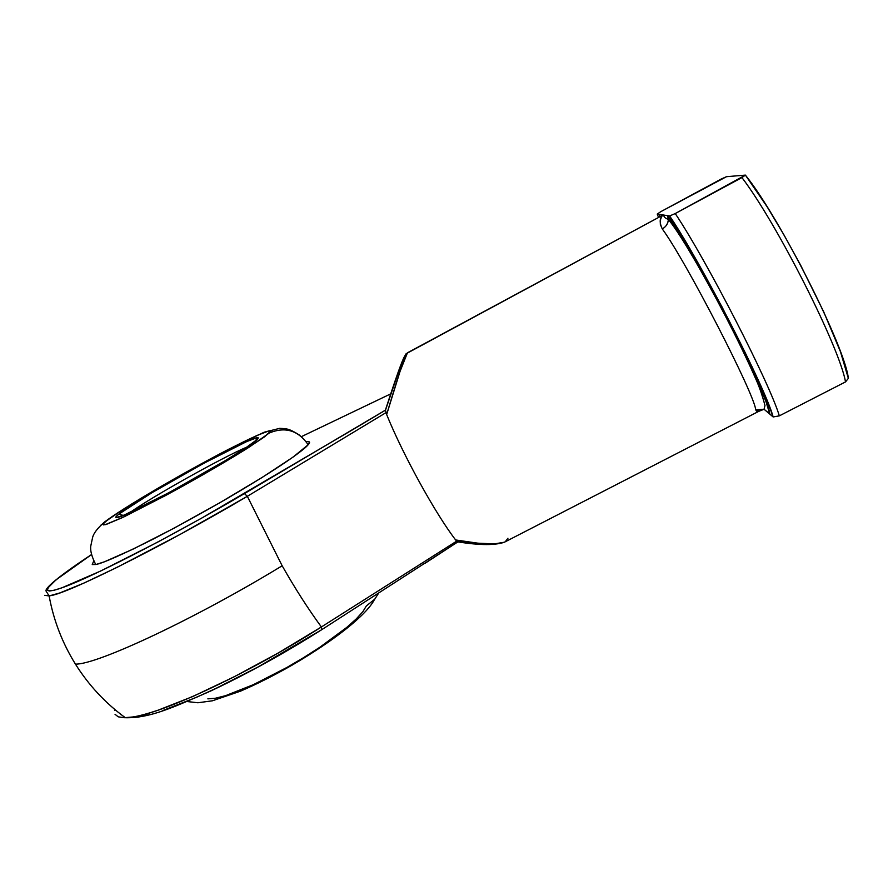 <?xml version="1.0" encoding="UTF-8"?>
<svg xmlns="http://www.w3.org/2000/svg" width="893" height="893" viewBox="0 0 893 893"><rect width="100%" height="100%" fill="white"/><g stroke="black" fill="none" stroke-linecap="round" stroke-linejoin="round"><path stroke-width="1.34" d="M162.794 710.549L196.393 697.344L215.793 688.481L257.776 667.127L321.804 629.643L321.391 626.964C246.289 675.13 155.002 717.068 127.174 717.648M118.869 514.111L123.279 515.44L118.869 514.111L116.112 516.623L116.079 517.65L124.395 514.971L169.157 492.545L225.549 460.475L246.088 447.594L256.916 439.68C248.254 449.492 136.674 512.202 119.104 517.025C114.739 518.431 114.661 517.46 118.869 514.111C137.701 498.64 244.28 439.624 256.682 437.749C258.68 437.324 258.758 437.961 256.916 439.68L258.244 437.938L256.86 437.715L246.557 441.655L203.805 463.3L152.256 492.523L118.869 514.111M374.759 599.192L378.398 593.51L374.759 599.192L366.376 605.9L362.915 611.605L356.285 618.894L346.663 627.489L319.873 647.235L303.787 657.527L286.843 667.495L253.422 684.652L225.549 695.669L215.224 698.281L207.846 698.862M309.424 442.002L308.185 444.736C298.162 430.326 285.202 426.419 269.295 433.005L249.381 447.013C232.582 457.741 199.82 477.007 165.741 495.436L124.272 516.723L105.195 524.704C102.304 525.028 102.862 523.644 106.881 520.574L122.174 510.026L146.34 495.113L206.54 460.989L256.626 435.605L268.938 430.861L270.713 431.04L264.629 436.755L245.999 449.157L183.02 486.004L122.408 517.605L106.434 524.347L103.309 524.905L103.499 523.611L106.881 520.574L100.34 525.586L106.881 520.574C112.25 515.763 150.482 491.384 206.54 460.989C261.939 431.207 276.674 427.077 269.295 433.005C285.202 426.419 298.162 430.326 308.185 444.736C310.541 442.225 309.882 441.209 306.21 441.667M50.533 595.687C69.475 592.874 164.736 545.221 247.339 496.318L244.436 493.595C175.028 534.472 95.071 575.695 64.106 587.014C32.639 598.623 48.869 582.504 91.432 554.642L56.125 579.758L47.731 588.107L47.251 590.295L49.428 591.021L54.328 590.195L61.974 587.784L100.541 571.085L157.748 542.096L201.204 518.386L351.753 430.259L385.385 410.2L400.432 365.963L403.748 357.892L406.494 353.561L663.164 214.979L407.442 352.813L400.042 371.421L386.658 414.542L386.211 412.521L247.339 496.318L282.166 565.782C195.366 618.749 96.634 664.928 75.436 664.113C96.634 664.928 195.366 618.749 282.166 565.782L247.339 496.318L180.319 534.304L117.273 567.256L83.652 583.207L59.798 592.952L49.137 595.944L44.773 595.318M662.159 216.028L663.164 214.979L660.976 215.983M457.808 541.906L425.347 563.115M149.22 714.701L138.114 717.146L126.594 717.682M124.797 717.336L123.747 717.001M120.566 714.545L120.254 713.887M404.909 355.872L404.752 356.061C402.352 359.689 395.9 377.717 385.408 410.144L244.436 493.595L247.339 496.318L386.211 412.521L385.385 410.211M390.721 393.869L301.477 436.61M300.026 435.449C288.852 428.372 287.033 428.763 279.654 428.361L264.161 432.223L229.255 448.945C179.225 474.897 123.524 507.671 104.715 521.88C97.56 528.053 93.508 533.344 92.548 537.731L90.751 546.148C90.137 550.668 91.8 556.808 95.741 564.543C102.65 563.271 121.292 555.055 151.665 539.874C176.111 527.272 201.025 513.62 226.409 498.941C283.985 465.208 304.625 449.246 308.185 444.736L292.993 457.138L262.073 477.498L219.946 502.681L174.09 528.154L133.135 549.095L104.436 561.797L96.154 564.454L92.236 564.577L93.698 561.027M115.041 714.311L118.233 716.822L124.16 717.738L132.845 716.967C138.705 716.108 147.122 713.842 158.106 710.192L192.598 696.596L233.743 677.028L278.002 653.107L321.391 626.964C308.319 609.171 295.248 588.766 282.166 565.782C295.248 588.766 308.319 609.171 321.391 626.964L456.87 541.013L455.642 539.964C435.337 513.575 402.877 454.682 386.658 414.542C402.877 454.682 435.337 513.575 455.642 539.964L477.855 543.178L494.331 543.915L504.433 542.196L758.927 411.271L755.746 409.932L764.051 409.262L758.737 411.36L756.918 411.506L755.746 409.932C754.63 394.304 685.936 261.002 662.293 228.943L660.362 224.5L660.24 220.538L661.311 217.312M114.739 709.422L114.55 710.292M662.238 215.358L662.026 214.8L662.238 215.358M664.001 215.101C663.499 216.653 664.961 218.104 668.388 219.466C667.975 223.73 665.944 226.889 662.293 228.943C659.246 222.435 659.536 217.78 663.164 214.979L667.573 215.648C693.839 249.962 769.543 397.218 769.721 413.872L764.028 409.251L755.746 409.932C754.63 394.304 685.936 261.002 662.293 228.943C666.044 226.733 668.076 223.63 668.377 219.611L667.573 215.648L668.388 219.466C680.31 233.832 703.695 274.441 725.339 315.943C737.897 340.211 748.144 361.453 756.081 379.637C759.407 387.015 762.376 395.632 764.977 405.511L764.051 409.262L773.159 416.953L779.332 415.859L845.526 381.903L848.35 378.353L840.469 351.742L823.77 311.981L800.72 265.377L783.753 234.524L767.087 206.718L745.387 175.106L675.242 213.55C706.921 260.879 769.755 383.276 779.332 415.859L845.526 381.903C839.52 347.232 777.033 223.518 741.938 177.584L675.242 213.55L669.627 215.961L667.573 215.648L669.627 215.961L682.23 235.953L722.002 306.868L752.129 366.911L767.6 401.727L773.159 416.953L769.721 413.872L765.982 401.604L757.42 380.92L736.982 337.878L711.375 288.807L694.285 258.311L679.227 233.173L667.573 215.648L657.248 214.086L658.487 217.323L657.248 214.086L660.787 211.663L726.478 176.691L745.387 175.106L726.478 176.691L721.031 179.125L660.787 211.663L657.248 214.086L659.012 214.353L659.748 216.642M485.535 544.284L457.774 541.75M848.35 378.353C845.258 347.433 779.701 217.512 745.387 175.106L741.938 177.584C777.033 223.518 839.52 347.232 845.526 381.903L848.35 378.353M779.332 415.859C769.755 383.276 706.921 260.879 675.242 213.55L669.627 215.961C699.799 260.131 765.77 388.466 773.159 416.953L779.332 415.859M659.86 216.575L659.012 214.353L663.164 214.979L407.454 352.813M130.032 512.47C152.48 496.475 222.257 457.462 246.825 447.103C222.257 457.462 152.48 496.475 130.032 512.47M406.505 353.561C406.025 353.036 403.971 357.367 400.343 366.532L385.43 410.311L386.658 414.542C397.642 377.706 404.451 357.256 407.085 353.193L407.442 352.824M507.95 538.233L505.226 541.828C498.238 545.165 481.707 544.54 455.642 539.964L456.87 541.013L321.391 626.964L321.804 629.643L457.819 541.939L456.87 541.013L457.64 541.66M91.432 554.62C56.65 577.559 44.773 588.52 46.068 591.088L49.137 595.944C53.569 620.3 62.343 643.027 75.436 664.113C88.708 685.221 105.341 703.092 125.355 717.738C150.694 718.273 174.425 706.765 210.391 691.149C247.171 673.835 284.309 653.341 321.804 629.643M662.338 214.856L661.043 215.939M374.48 599.527C366.331 615.255 333.982 640.694 291.989 665.196C274.118 675.398 256.961 684.049 240.53 691.149L212.434 700.793L197.922 702.769L186.95 701.518M255.934 440.539L256.682 437.749M457.785 541.872C480.311 545.444 496.073 545.444 505.081 541.895"/></g></svg>
